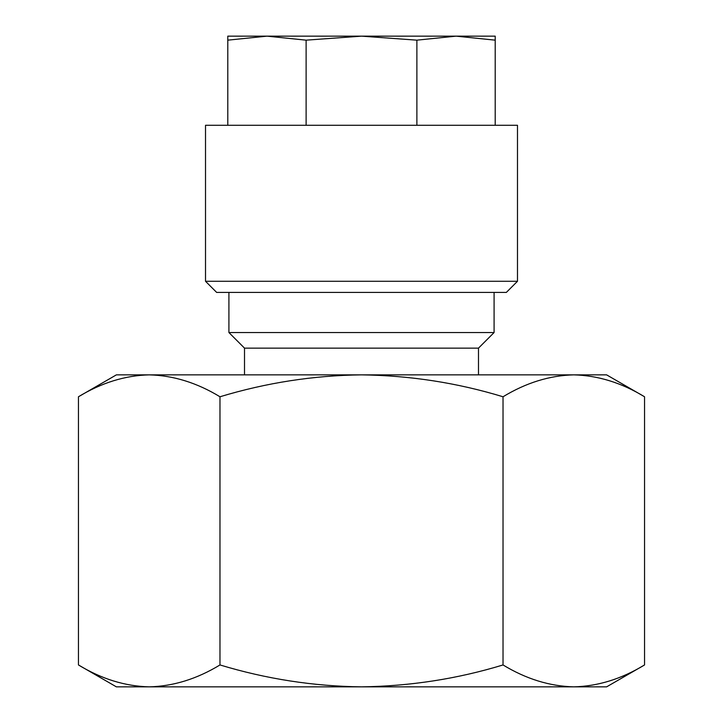 <?xml version="1.0" encoding="UTF-8"?>
<svg xmlns="http://www.w3.org/2000/svg" width="723" height="723" viewBox="0 0 723 723"><rect width="100%" height="100%" fill="white"/><g stroke="black" fill="none" stroke-linecap="round" stroke-linejoin="round"><path stroke-width="1.08" d="M464.003 36.15L456.041 36.15L495.21 40.163L495.21 36.15L361.5 36.15L416.882 40.163L456.041 36.15M517.487 125.287L205.513 125.287L205.513 281.274L517.487 281.274L517.487 125.287M517.487 281.274L506.344 292.417L216.656 292.417L205.513 281.274M494.089 292.417L494.089 332.535L228.911 332.535L244.51 348.134L244.51 374.866M494.089 332.535L478.49 348.134L244.51 348.134M78.455 396.764C101.554 382.738 125.142 375.445 149.218 374.866L116.376 374.866L78.455 396.764L78.455 664.952C101.5 678.96 125.088 686.263 149.218 686.85L116.376 686.85L78.455 664.952M361.5 374.866L149.218 374.866C173.339 375.463 196.927 382.756 219.973 396.764C266.389 382.72 313.565 375.418 361.5 374.866C410.04 375.508 457.207 382.81 503.027 396.764C526.127 382.738 549.715 375.445 573.782 374.866L361.5 374.866M644.545 396.764L606.624 374.866L573.782 374.866C597.912 375.463 621.5 382.756 644.545 396.764L644.545 664.952C621.446 678.978 597.858 686.281 573.782 686.85C549.661 686.263 526.073 678.96 503.027 664.952C457.207 678.915 410.04 686.208 361.5 686.85C313.565 686.299 266.389 679.005 219.973 664.952C196.873 678.978 173.285 686.281 149.218 686.85L606.624 686.85L644.545 664.952M219.973 396.764L219.973 664.952M503.027 396.764L503.027 664.952M495.21 125.287L495.21 40.163M416.882 125.287L416.882 40.163M306.118 125.287L306.118 40.163L361.5 36.15L266.959 36.15L306.118 40.163M227.79 125.287L227.79 40.163L266.959 36.15L227.79 36.15L227.79 40.163M258.997 36.15L266.941 36.15M478.49 348.134L478.49 374.866M228.911 292.417L228.911 332.535"/></g></svg>
